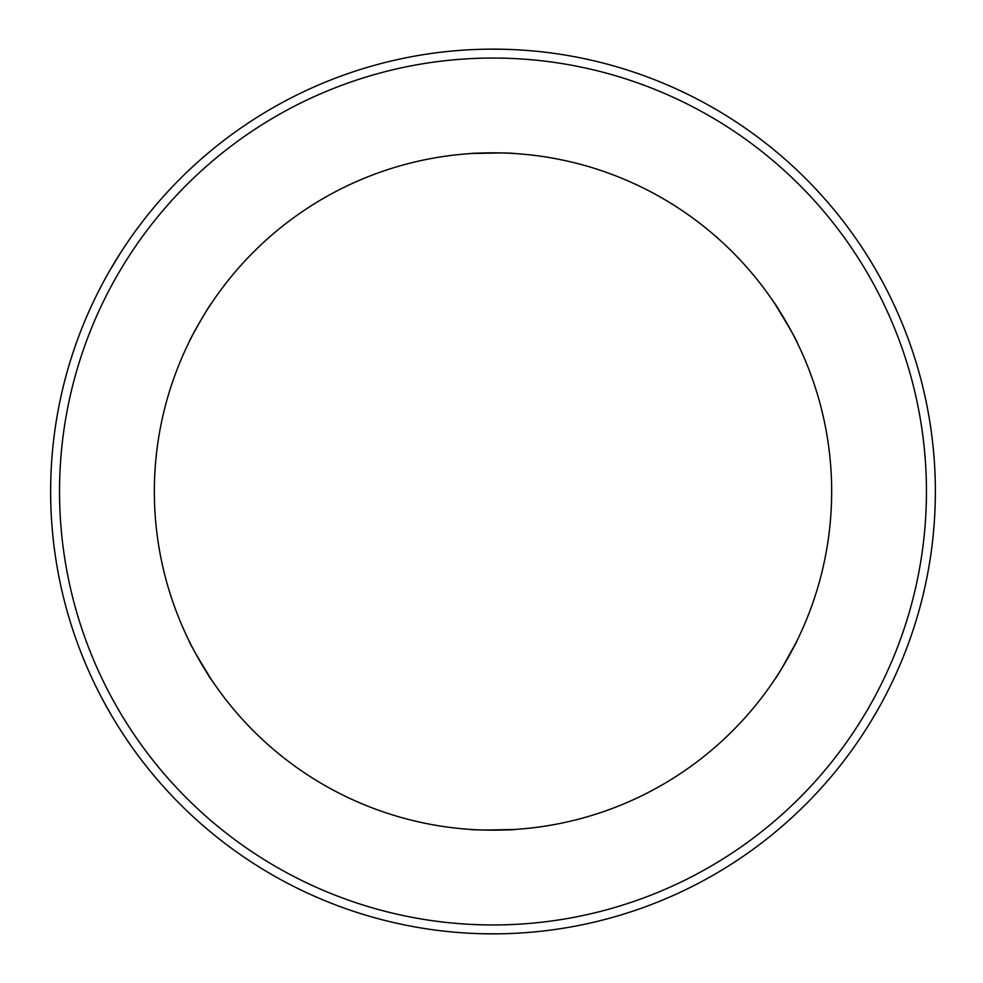<?xml version="1.0" encoding="UTF-8"?>
<svg xmlns="http://www.w3.org/2000/svg" width="983" height="983" viewBox="0 0 983 983"><rect width="100%" height="100%" fill="white"/><g stroke="black" fill="none" stroke-linecap="round" stroke-linejoin="round"><path stroke-width="1.47" d="M831.667 491.5A338.668 338.668 0 0 0 323.665 198.21A338.668 338.668 0 0 0 323.665 784.79A338.668 338.668 0 0 0 831.667 491.5M189.203 641.199C187.827 640.4 211.456 681.33 211.456 679.745M210.853 678.835L195.629 653.572M470.746 829.443C469.37 830.23 516.616 830.23 515.252 829.443M514.158 829.505L484.668 830.07M210.853 304.165C206.811 309.006 188.097 342.748 189.203 341.801L189.694 340.818M189.965 340.278C192.865 333.04 211.775 301.879 211.456 303.256M774.764 679.388C777.479 676.709 798.012 640.265 796.783 641.199M796.304 642.182L782.038 667.998M796.783 341.801C798.159 342.6 774.53 301.67 774.53 303.256M775.132 304.165L790.369 329.428M514.822 153.532C511.148 152.525 469.321 152.967 470.746 153.557M471.828 153.495L501.318 152.93M59.533 491.5A433.466 433.466 0 0 1 709.726 116.117A433.466 433.466 0 0 1 709.726 866.883A433.466 433.466 0 0 1 59.533 491.5M50.637 491.5A442.362 442.362 0 0 1 714.174 108.4A442.362 442.362 0 0 1 714.174 874.6A442.362 442.362 0 0 1 50.637 491.5M111.497 715.427L103.891 701.923M121.511 731.671L120.921 730.75M496.182 933.85L480.675 933.69M515.252 933.297L514.158 933.359M107.761 274.073L108.142 273.397M109.543 270.939L120.921 252.25M877.672 709.923L869.783 723.267M886.727 693.126L886.236 694.096M874.489 267.573L882.107 281.077M864.487 251.329L865.077 252.25M489.817 49.15L505.323 49.31M470.746 49.703L471.828 49.642"/></g></svg>

